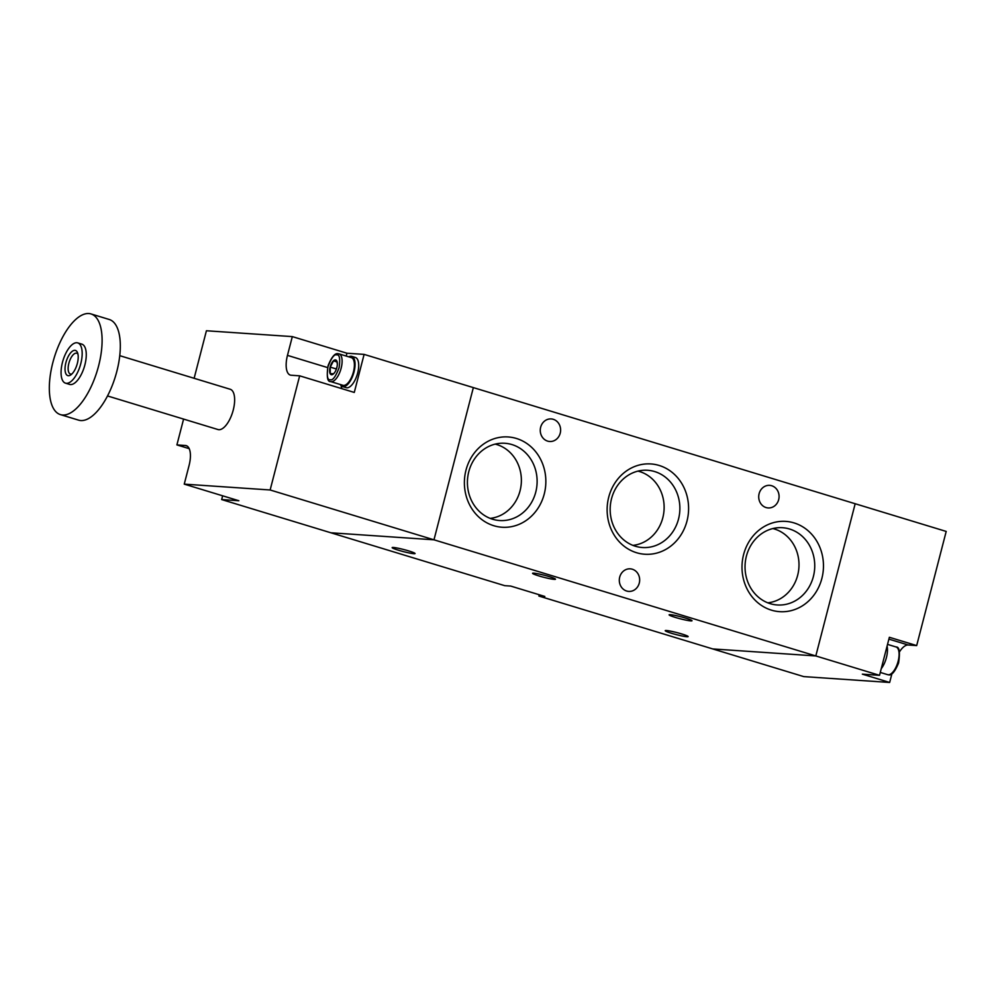 <?xml version="1.0" encoding="UTF-8"?>
<svg xmlns="http://www.w3.org/2000/svg" width="996" height="996" viewBox="0 0 996 996"><rect width="100%" height="100%" fill="white"/><g stroke="black" fill="none" stroke-linecap="round" stroke-linejoin="round"><path stroke-width="1.49" d="M879.53 675.325L862.349 674.155L889.652 682.459L803.76 676.608L712.738 648.931L815.811 655.941L855.178 503.739L946.2 531.428L916.681 645.582L889.366 637.278L879.53 675.325L270.14 489.982L184.248 484.131L238.853 500.739L221.672 499.569L330.896 532.785L433.982 539.807L473.349 387.606L364.113 354.389L354.277 392.436L299.659 375.828L291.193 375.243A19.995 8.541 106.9 0 1 290.359 375.094A19.995 8.541 106.9 0 1 287.471 355.373L292.326 336.611L206.421 330.759L194.133 378.293M899.575 651.72A19.995 8.541 106.9 0 1 908.203 644.997L916.681 645.582M889.652 682.459L891.906 673.757M887.087 646.118A15.787 6.748 106.9 0 1 886.428 657.547A15.787 6.748 106.9 0 1 881.248 668.677M119.757 355.672L230.201 389.262A21.041 8.989 106.9 0 1 232.977 411.024A21.041 8.989 106.9 0 1 218.834 429.699A21.041 8.989 106.9 0 1 217.962 429.537L107.506 395.947M60.407 414.61L78.609 420.15A52.614 22.472 -73.1 0 0 80.801 420.549A52.614 22.472 -73.1 0 0 116.159 373.874A52.614 22.472 -73.1 0 0 109.236 319.479L91.022 313.939A52.614 22.472 106.9 0 1 97.944 368.333A52.614 22.472 106.9 0 1 62.599 415.008A52.614 22.472 106.9 0 1 60.407 414.61A52.614 22.472 106.9 0 1 53.485 360.216A52.614 22.472 106.9 0 1 88.843 313.541A52.614 22.472 106.9 0 1 91.022 313.939M65.499 383.161L69.596 384.406A21.041 8.989 -73.1 0 0 70.467 384.568A21.041 8.989 -73.1 0 0 84.61 365.893A21.041 8.989 -73.1 0 0 81.846 344.143L77.75 342.898A21.041 8.989 106.9 0 1 80.514 364.648A21.041 8.989 106.9 0 1 66.371 383.323A21.041 8.989 106.9 0 1 65.499 383.161A21.041 8.989 106.9 0 1 62.723 361.411A21.041 8.989 106.9 0 1 76.866 342.736A21.041 8.989 106.9 0 1 77.75 342.898M68.338 375.716A13.147 5.615 -73.1 0 0 70.791 374.894A13.147 5.615 -73.1 0 0 76.991 364.661A13.147 5.615 -73.1 0 0 77.539 352.709A13.147 5.615 -73.1 0 0 74.899 350.343A13.147 5.615 -73.1 0 0 65.898 362.644A13.147 5.615 -73.1 0 0 68.338 375.716M77.949 354.115A10.869 4.644 -73.1 0 0 76.754 353.219A10.869 4.644 -73.1 0 0 76.306 353.144A10.869 4.644 -73.1 0 0 68.998 362.793A10.869 4.644 -73.1 0 0 70.43 374.035A10.869 4.644 -73.1 0 0 70.878 374.11A10.869 4.644 -73.1 0 0 71.911 373.961M270.14 489.982L299.659 375.828M183.588 419.079L176.902 444.913L185.381 445.486A19.995 8.541 106.9 0 1 186.215 445.635A19.995 8.541 106.9 0 1 189.103 465.356L184.248 484.131M221.672 499.569L222.643 495.809M189.203 448.648L176.902 444.913M292.326 336.611L346.932 353.219L364.113 354.389M346.932 353.219L346.197 356.058M341.068 385.589A19.995 8.541 -73.1 0 0 341.989 388.701M340.358 384.531A15.787 6.748 -73.1 0 0 342.549 386.573A15.787 6.748 -73.1 0 0 354.016 371.944A15.787 6.748 -73.1 0 0 351.737 356.369A15.787 6.748 -73.1 0 0 348.774 356.842M342.549 386.573L346.197 387.681A15.787 6.748 -73.1 0 0 357.664 373.052A15.787 6.748 -73.1 0 0 355.385 357.477L351.737 356.369M342.935 385.315A14.467 6.188 -73.1 0 0 343.533 385.427A14.467 6.188 -73.1 0 0 353.256 372.591A14.467 6.188 -73.1 0 0 351.351 357.626L339.063 353.891A14.467 6.188 106.9 0 1 340.968 368.856A14.467 6.188 106.9 0 1 331.245 381.692A14.467 6.188 106.9 0 1 330.647 381.58L342.935 385.315M337.345 364.225L336.835 361.112L333.536 360.876L330.236 367.113L330.249 373.562L333.56 373.786L334.656 372.479M330.137 367.088A7.707 3.287 -73.1 0 0 330.523 374.197A7.707 3.287 -73.1 0 0 334.781 372.342A7.707 3.287 -73.1 0 0 336.847 367.549A7.707 3.287 -73.1 0 0 337.358 363.876A7.707 3.287 -73.1 0 0 334.494 360.079A7.707 3.287 -73.1 0 0 330.137 367.088M336.1 369.79L336.1 368.894L330.236 367.113M336.1 368.894L336.872 367.437M337.046 361.946L333.536 360.876M685.721 618.13A11.84 1.058 14.5 0 1 692.021 620.745A11.84 1.058 14.5 0 1 675.413 617.433A11.84 1.058 14.5 0 1 669.1 614.818A11.84 1.058 14.5 0 1 685.721 618.13M549.182 576.609A11.84 1.058 14.5 0 1 555.494 579.224A11.84 1.058 14.5 0 1 538.873 575.912A11.84 1.058 14.5 0 1 532.574 573.298A11.84 1.058 14.5 0 1 549.182 576.609M681.824 633.979A11.84 1.058 14.5 0 1 688.136 636.593A11.84 1.058 14.5 0 1 671.528 633.282A11.84 1.058 14.5 0 1 665.216 630.667A11.84 1.058 14.5 0 1 681.824 633.979M408.771 550.937A11.84 1.058 14.5 0 1 415.071 553.539A11.84 1.058 14.5 0 1 398.462 550.228A11.84 1.058 14.5 0 1 392.15 547.613A11.84 1.058 14.5 0 1 408.771 550.937M632.311 569.214A11.317 10.172 -86.1 0 1 639.507 581.963A11.317 10.172 -86.1 0 1 628.725 591.412A11.317 10.172 -86.1 0 1 626.671 591.026A11.317 10.172 -86.1 0 1 619.462 578.278A11.317 10.172 -86.1 0 1 630.256 568.841A11.317 10.172 -86.1 0 1 632.311 569.214M771.713 485.749A11.317 10.172 -86.1 0 1 778.922 498.498A11.317 10.172 -86.1 0 1 768.128 507.935A11.317 10.172 -86.1 0 1 766.073 507.562A11.317 10.172 -86.1 0 1 758.877 494.813A11.317 10.172 -86.1 0 1 769.659 485.363A11.317 10.172 -86.1 0 1 771.713 485.749M553.266 419.304A11.317 10.172 -86.1 0 1 560.462 432.052A11.317 10.172 -86.1 0 1 549.68 441.489A11.317 10.172 -86.1 0 1 547.626 441.116A11.317 10.172 -86.1 0 1 540.417 428.367A11.317 10.172 -86.1 0 1 551.211 418.93A11.317 10.172 -86.1 0 1 553.266 419.304M794.011 522.9A45.243 40.712 -86.1 0 1 821.874 578.439A45.243 40.712 -86.1 0 1 771.452 610.162A45.243 40.712 -86.1 0 1 743.589 554.623A45.243 40.712 -86.1 0 1 794.011 522.9M770.232 603.676A38.72 34.835 93.9 0 0 775.037 604.734A38.72 34.835 93.9 0 0 813.981 573.87A38.72 34.835 93.9 0 0 789.542 529A38.72 34.835 93.9 0 0 780.291 527.643A38.72 34.835 93.9 0 0 745.406 561.258A38.72 34.835 93.9 0 0 770.232 603.676M516.401 438.464A45.243 40.712 -86.1 0 1 544.252 494.004A45.243 40.712 -86.1 0 1 493.829 525.726A45.243 40.712 -86.1 0 1 465.979 470.187A45.243 40.712 -86.1 0 1 516.401 438.464M492.622 519.24A38.72 34.835 93.9 0 0 497.415 520.298A38.72 34.835 93.9 0 0 536.358 489.434A38.72 34.835 93.9 0 0 511.932 444.565A38.72 34.835 93.9 0 0 502.669 443.195A38.72 34.835 93.9 0 0 467.784 476.823A38.72 34.835 93.9 0 0 492.622 519.24M659.14 465.456A45.243 40.712 -86.1 0 1 687.003 520.995A45.243 40.712 -86.1 0 1 636.581 552.73A45.243 40.712 -86.1 0 1 608.718 497.191A45.243 40.712 -86.1 0 1 659.14 465.456M635.361 546.231A38.72 34.835 93.9 0 0 640.167 547.29A38.72 34.835 93.9 0 0 679.11 516.426A38.72 34.835 93.9 0 0 654.671 471.569A38.72 34.835 93.9 0 0 645.42 470.199A38.72 34.835 93.9 0 0 610.536 503.814A38.72 34.835 93.9 0 0 635.361 546.231M767.767 602.817A37.661 33.889 93.9 0 0 798.829 568.579A37.661 33.889 93.9 0 0 774.49 529.013A37.661 33.889 93.9 0 0 772.821 528.552M490.144 518.368A37.661 33.889 93.9 0 0 521.207 484.143A37.661 33.889 93.9 0 0 496.867 444.577A37.661 33.889 93.9 0 0 495.211 444.116M632.896 545.372A37.661 33.889 93.9 0 0 663.958 511.147A37.661 33.889 93.9 0 0 639.619 471.569A37.661 33.889 93.9 0 0 637.95 471.12M433.982 539.807L330.896 532.785L504.748 585.673L510.711 586.071L544.837 596.455L538.886 596.044L712.738 648.931L815.811 655.941L855.178 503.739L473.349 387.606L433.982 539.807M538.886 596.044L539.222 594.749M888.893 639.133L908.203 644.997M896.051 646.977C899.363 646.653 900.21 651.982 898.591 662.963C894.993 671.702 891.644 675.662 888.519 674.827L887.623 674.666A14.467 6.188 -73.1 0 0 888.233 674.778A14.467 6.188 -73.1 0 0 897.956 661.942A14.467 6.188 -73.1 0 0 896.051 646.977L887.536 644.387M186.987 445.971L185.381 445.486M327.572 367.574L287.471 355.373M336.71 354.887C339.549 354.364 340.346 358.635 339.101 367.698C335.689 376.625 332.751 380.634 330.274 379.75C327.447 380.273 326.638 376.002 327.883 366.939C331.295 358.025 334.233 354.003 336.71 354.887M338.466 353.779A14.467 6.188 106.9 0 1 339.063 353.891L338.179 353.729C335.054 352.895 331.705 356.842 328.107 365.594C326.489 376.575 327.335 381.904 330.647 381.58M880.277 672.425L887.623 674.666"/></g></svg>
